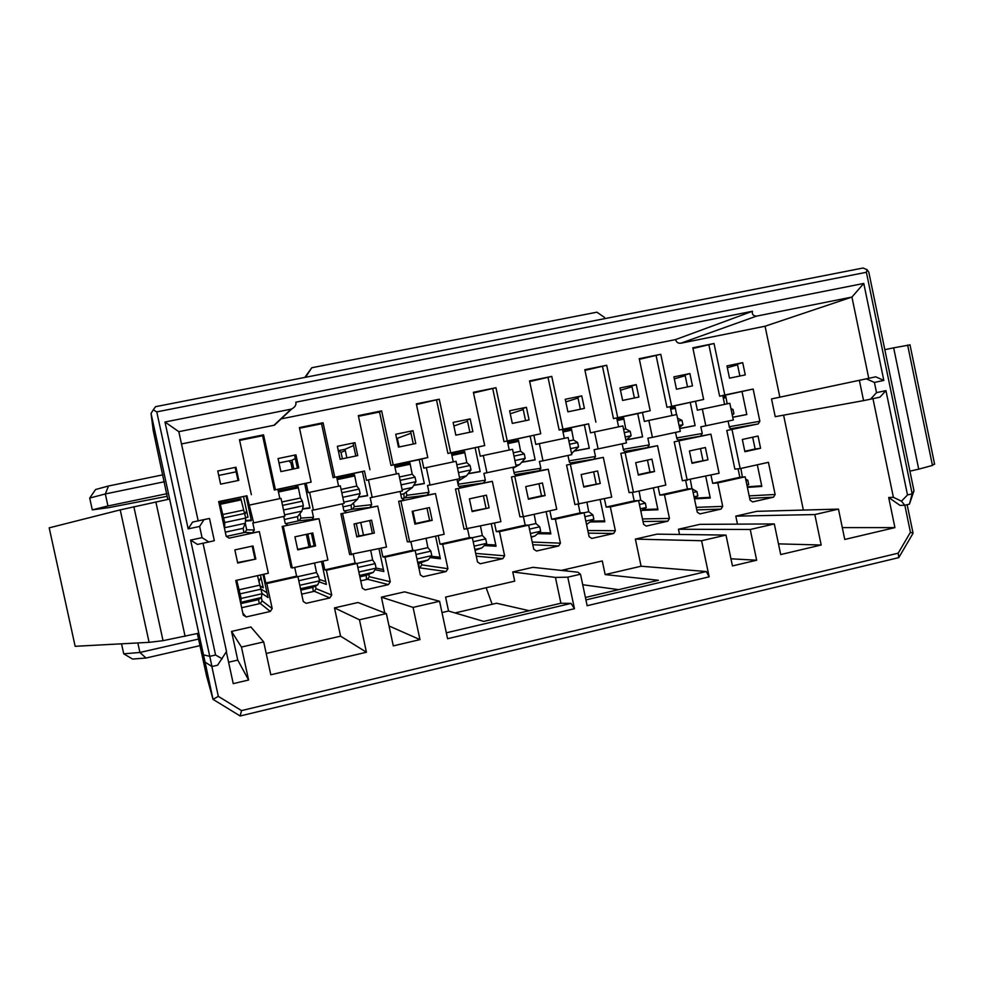 <?xml version="1.0" encoding="UTF-8"?>
<svg xmlns="http://www.w3.org/2000/svg" width="984" height="984" viewBox="0 0 984 984"><rect width="100%" height="100%" fill="white"/><g stroke="black" fill="none" stroke-linecap="round" stroke-linejoin="round"><path stroke-width="1.48" d="M907.15 504.694L913.066 533.254L898.786 557.62L898.195 553.168L241.523 710.596L218.325 696.352L213.036 699.366L206.517 675.725L198.547 639.059L139.912 652.466L146.013 658.025L199.973 645.639M867.076 269.69L866.387 272.285L156.763 411.878L153.283 409.836L155.57 406.675L863.054 268.017L867.076 269.69L868.811 272.187L913.976 490.795L909.437 504.165L912.18 493.857L913.976 490.795M913.066 533.254L910.434 532.295L898.195 553.168M866.387 272.285L912.18 493.857L907.506 494.94L901.479 501.188L904.788 505.247L909.437 504.165M904.837 505.235L910.434 532.295M909.917 471.164L918.712 469.159L893.656 347.832L884.813 349.677M893.656 347.832L910.003 344.892M934.505 463.648L932.463 465.432L918.712 469.159M904.788 505.247L900.028 505.395L888.687 497.498L894.923 527.621L844.764 539.453L838.466 509.109L814.838 514.558L821.185 545.013L780.706 554.558L774.31 523.931L750.239 529.49L756.659 560.228L732.453 565.935L725.995 535.087L701.58 540.733L709.156 576.833L587.153 605.701L580.498 574.226L567.78 577.165L574.459 608.702L447.585 638.714L439.577 601.273L413.071 607.399L419.971 639.612L393.305 645.898L386.368 613.573L359.467 619.785L366.442 652.232L270.809 674.778L263.7 641.912L241.449 647.054L248.595 680.018L233.245 683.646L226.332 651.789M901.479 501.188L893.386 497.301L888.687 497.498M863.78 283.441L851.935 297.057L868.761 378.311L875.748 376.823L883.829 380.427L863.78 283.441L164.98 422.013L188.178 528.875L199.629 526.44L202.064 537.645L190.613 540.105L215.57 655.012L209.863 656.328L203.503 654.877L151.044 413.428L153.233 430.562L167.809 499.417M875.748 376.823L866.338 378.828L874.419 382.444L883.829 380.427M866.338 378.828L859.364 380.304L863.571 400.623L870.557 399.184L876.523 392.641L874.419 382.444M870.557 399.184L879.954 397.155L885.944 390.623L876.523 392.641M872.968 398.668L893.386 497.301M907.506 494.94L885.944 390.623M765.072 326.221L680.756 343.231C678.111 343.478 676.377 342.272 675.553 339.591L752.489 311.252C751.788 314.228 753.117 315.864 756.475 316.147L851.935 297.057L765.072 326.221L779.845 397.167L868.761 378.311M863.571 400.623L775.232 416.675L771.53 398.938L859.364 380.304M779.845 397.167L771.53 398.938M241.523 710.596L240.145 715.983L213.036 699.366L203.503 654.877M137.834 642.946L139.912 652.466L123.726 653.819L132.569 659.059L146.013 658.025M197.341 633.524L198.547 639.059M169.605 499.036L198.768 633.204L163.037 640.682L149.101 642.343L75.153 646.304L49.2 527.854L120.22 509.884L169.605 499.036M121.536 643.819L123.726 653.819M156.763 411.878L211.966 666.525L205.029 662.084M203.024 543.229L226.517 651.482L217.624 665.209L211.966 666.525M218.325 696.352L211.831 666.439M153.283 409.836L151.044 413.428M164.365 481.754L105.325 493.943L107.945 505.961L166.948 493.685M107.945 505.961L92.287 509.872L108.806 507.633L167.132 496.293M222.273 658.813L215.57 655.012M202.064 537.645L208.829 541.975L197.452 544.423L190.613 540.105M208.829 541.975L214.327 540.696L209.506 518.47L203.983 519.638L199.629 526.44M203.983 519.638L192.593 522.061L188.178 528.875M192.593 522.061L198.178 520.88L178.817 431.668L164.98 422.013M108.486 485.998L105.325 493.943L89.704 498.064L95.559 489.528L108.486 485.998L162.852 474.841M89.704 498.064L92.287 509.872M198.165 520.831L209.506 518.47M692.957 348.459L714.027 343.514L692.822 347.807L703.634 399.467L666.967 407.327L670.141 406.65L672.01 415.531M242.851 613.229L246.197 616.931L270.293 611.458L260.366 603.487L241.658 607.718M294.72 567.411L296.602 576.144L297.906 576.624L303.257 601.495L306.147 603.315L329.861 597.928L314.4 591.298L301.682 594.164M353.268 554.423L355.126 563.094L356.995 563.438L362.284 588.1L365.138 589.92L388.459 584.619L367.635 579.281L360.722 580.843M410.882 541.643L412.726 550.24L415.125 550.462L420.365 574.939L423.169 576.747L446.121 571.532L418.815 567.731M467.584 529.06L469.405 537.596L472.332 537.694L477.511 561.975L480.266 563.77L502.861 558.641L476.281 556.181M523.39 516.686L525.185 525.161L528.642 525.136L533.746 549.22L536.464 551.015L558.703 545.96L532.799 544.742M578.309 504.411L580.105 512.91L584.053 512.762L589.108 536.674L591.778 538.445L613.672 533.476L588.358 533.144M632.392 492.344L634.176 500.844L638.604 500.585L643.597 524.312L646.23 526.083L667.779 521.188L643.007 521.495M685.639 480.487L687.422 488.962L692.306 488.605L697.25 512.147L699.845 513.906L721.063 509.085L696.77 509.897M738.086 468.814L739.845 477.265L745.183 476.809L750.066 500.167L752.625 501.914L773.522 497.178L749.697 498.359M306.774 377.044L306.504 375.79L311.805 367.733L596.931 312.186L604.508 317.438L604.766 318.644M306.504 375.79L305.028 377.389M304.819 377.425L311.805 367.733M277.894 489.405L311.128 482.123L274.302 490.02L277.857 489.269L279.887 498.63M283.724 516.428L285.212 523.34L288.078 525.173L282.162 526.452L319.013 518.74L299.185 520.721L285.668 523.636M282.162 526.452L291.03 567.547L292.273 567.952L283.318 526.44M319.013 518.74L327.893 560.044L292.273 567.952M329.861 597.928L331.719 595.037L316.085 588.678L314.4 591.298M372.21 497.449L368.434 479.86L398.655 473.464L402.394 490.979L370.205 497.744L371.694 504.706L369.886 507.523L377.708 506.071L386.491 547.043L349.64 554.558L340.882 513.783L377.708 506.071M279.001 462.947L291.94 460.278L295.298 458.495M297.389 468.175L294.671 455.567L295.95 454.854L278.054 458.556L280.87 471.607L298.755 467.88L295.95 454.854M312.764 532.947L294.929 536.833L297.746 549.859L315.569 545.948L312.764 532.947M311.399 533.242L314.105 545.763L315.569 545.948M314.105 545.763L297.635 549.38M338.299 450.684L345.04 449.282L353.563 445.567M355.802 455.998L353.121 443.501L354.966 442.677L337.364 446.305L340.144 459.27L357.733 455.604L354.966 442.677M374.351 533.045L371.583 520.155L354.043 523.968L356.811 536.895L374.351 533.045L356.712 536.415M369.664 520.573L372.321 532.996M409.664 541.913L400.931 501.053L398.655 501.311L407.314 541.766L409.664 541.913L444.153 534.263L435.469 493.599L400.931 501.053M446.121 571.532L447.904 568.691L421.73 564.865L420.094 567.436M500.893 521.668L464.067 529.183L455.506 489.036L492.308 481.336L500.893 521.668M486.969 472.837L483.279 455.518L512.541 449.319L516.206 466.564L483.894 473.365L485.358 480.204L483.599 482.972L492.308 481.336M483.599 482.972L459.011 486.416M456.97 479.269L458.409 486.01L461.152 487.818L455.506 489.036M451.336 452.874L484.706 445.567L447.929 453.452L451.312 452.738L453.267 461.89M429.454 507.559L412.185 511.311L414.928 524.14L432.185 520.351L429.454 507.559M426.982 508.088L429.614 520.425L432.185 520.351M429.614 520.425L414.83 523.66M396.638 438.606L410.992 433.218M413.305 444.03L410.648 431.619L413.034 430.697L395.716 434.264L398.458 447.117L415.777 443.513L413.034 430.697M453.895 426.023L467.535 421.226M469.885 432.247L467.265 419.934L470.168 418.901L453.132 422.419L455.838 435.174L472.873 431.619L470.168 418.901M489.097 507.855L486.403 495.161L469.405 498.863L472.123 511.582L489.097 507.855L472.025 511.114M483.415 495.813L486.01 508.052M507.338 441.078L540.745 433.772L503.98 441.656L507.313 440.943L509.245 450.02M512.898 467.277L514.324 473.968L517.018 475.764L511.471 476.957L548.26 469.257L515.272 474.596M511.471 476.957L519.933 516.797L523.328 516.698L514.792 476.477M548.26 469.257L556.735 509.281L523.328 516.698M558.703 545.96L560.425 543.168L532.233 542.049M598.124 448.999L594.52 431.951L622.884 425.937L626.451 442.923L594.065 449.737L595.48 456.478L593.795 459.196L603.315 457.363L611.704 497.092L574.927 504.608L566.563 465.075L603.315 457.363M600.252 483.464L597.608 470.967L581.15 474.546L583.795 487.068L600.252 483.464L583.697 486.613M593.623 471.828L596.169 483.882M565.8 401.878L578.038 398.04M580.4 409.233L577.842 397.106L581.753 395.876L565.246 399.283L567.903 411.829L584.398 408.397L581.753 395.876M542.442 482.972L525.727 486.613L528.408 499.232L545.111 495.567L542.442 482.972M538.949 483.734L541.52 495.862L545.111 495.567M541.52 495.862L528.31 498.765M510.278 413.784L523.217 409.516M525.579 420.648L522.984 408.434L526.403 407.29L509.626 410.758L512.32 423.415L529.084 419.922L526.403 407.29M633.45 492.271L625.111 452.665L620.806 453.366L629.071 492.603L633.45 492.271L665.811 485.087L657.533 445.666L625.111 452.665M667.779 521.188L669.452 518.445L642.466 518.937M719.095 473.267L682.379 480.782L674.212 441.841L710.903 434.153L719.095 473.267M705.848 425.887L702.33 409.098L729.821 403.268L733.314 419.996L700.854 426.835L702.244 433.477L700.608 436.146L710.903 434.153M700.608 436.146L678.394 439.934M675.553 432.394L676.918 438.925L679.501 440.697L674.212 441.841M670.178 406.786L703.634 399.467M620.473 390.254L632.023 386.773M634.385 397.991L631.851 385.962L636.242 384.621L619.994 387.979L622.614 400.439L638.862 397.056L636.242 384.621M651.912 459.147L635.713 462.664L638.333 475.1L654.532 471.545L651.912 459.147M647.447 460.118L649.969 472.074L654.532 471.545M649.969 472.074L638.235 474.645M674.311 378.877L685.184 375.703M687.533 386.921L685.036 374.978L689.895 373.551L673.892 376.86L676.475 389.221L692.478 385.888L689.895 373.551M707.963 459.823L705.38 447.511L689.427 450.979L692.023 463.316L707.963 459.823L691.924 462.861M700.46 448.581L702.945 460.451M708.96 345.212L719.636 396.232L724.79 395.014L714.027 343.514M722.797 395.703L753.141 389.037L724.79 395.014M719.636 396.232L722.773 395.568L724.605 404.375M742.034 391.657L746.819 414.547L732.748 417.277M729.279 426.724L759.857 421.263L753.141 389.037M731.026 428.68L758.234 423.932L759.857 421.263M728.111 421.115L729.464 427.609L732.01 429.368L726.795 430.488L758.234 423.932M726.795 430.488L734.876 469.134L740.177 468.593L732.022 429.59M749.181 495.887L775.134 494.485L768.43 462.332L740.177 468.593M757.311 464.792L761.825 486.403L747.397 487.4M773.522 497.178L775.134 494.485M758.037 436.047L742.33 439.467L744.888 451.717L760.583 448.273L758.037 436.047M752.662 437.216L755.122 448.999L760.583 448.273M755.122 448.999L744.79 451.262M727.336 367.721L737.545 364.818M739.882 376.023L737.41 364.166L742.711 362.653L726.955 365.9L729.513 378.176L745.269 374.892L742.711 362.653M721.063 509.085L722.699 506.379L696.241 507.375M739.845 477.265L712.687 483.328L717.791 482.923L745.183 476.809M712.687 483.328L710.952 475.075M705.712 476.244L710.276 498.015L694.458 498.863M722.699 506.379L717.791 482.923M613.672 533.476L615.369 530.72L587.805 530.511M634.176 500.844L606.169 507.092L610.338 506.895L640.732 500.13L645.332 503.168L646.242 507.523L640.83 511.2M606.169 507.092L604.397 498.716M600.142 499.663L604.816 521.754L590.265 521.951M615.369 530.72L610.338 506.895M502.861 558.641L504.62 555.825L475.69 553.414M525.185 525.161L496.293 531.606L499.478 531.643L535.923 523.525L539.724 526.797L540.659 531.212L534.902 536.009L531.2 537.239M496.293 531.606L494.485 523.094M491.274 523.808L496.047 546.243L484.312 545.579M504.62 555.825L499.478 531.643M421.73 564.865L421.25 562.614M419.049 567.682L418.778 563.549L417.966 563.734M388.459 584.619L390.279 581.753L369.295 576.686L367.635 579.281M412.726 550.24L382.887 556.895L385.015 557.19L427.905 547.633L430.857 551.163L431.804 555.64L427.978 560.056L418.778 563.549M382.887 556.895L381.029 548.26M378.951 548.715L383.846 571.507L375.052 569.724M368.779 574.287L369.295 576.686M390.279 581.753L385.015 557.19M366.577 579.514L366.171 575.394L359.861 576.821M316.085 588.678L315.507 586.009M313.33 591.544L312.777 587.423L300.809 590.117M270.293 611.458L272.187 608.543L262.076 600.855L260.366 603.487M296.602 576.144L265.791 583.02L266.787 583.573L316.516 572.491L318.558 576.292L319.542 580.843L317.746 584.853L312.777 587.423M265.791 583.02L263.897 574.238M263.011 574.435L268.017 597.583L262.002 593.463M261.35 597.485L262.076 600.855M272.187 608.543L266.787 583.573M259.284 603.733L258.583 599.613L240.773 603.622M218.731 501.865L246.935 495.776L253.663 522.873L252.802 522.922L254.327 529.995L252.458 532.861L259.333 531.618L268.337 573.254L235.766 580.486L243.257 615.098L246.197 616.931M252.458 532.861L244.991 532.393L226.406 536.403M246.935 495.776L218.669 501.582L226.185 536.268L229.137 538.137L259.333 531.618M255.815 559.06L252.986 545.96L234.856 549.908L237.697 563.045L255.815 559.06L237.599 562.553M252.199 546.132L254.93 558.752M218.731 475.432L236.123 471.828M238.017 480.536L235.262 467.831L235.963 467.24L217.772 470.992L220.613 484.153L238.804 480.377L235.963 467.24M266.984 592.835L261.006 588.973M260.465 575L263.245 587.817L259.678 585.615M260.969 577.288L258.829 581.999M245.459 521.102L251.375 520.622L246.074 496.108M251.252 520.044L245.496 520.561M243.528 496.649L247.98 517.252L245.582 517.547M246.566 510.733L244.905 514.386M302.432 509.097L309.948 508.088L304.708 483.759M309.874 507.744L302.518 508.765M291.94 460.278L293.81 468.913M297.34 485.309L297.66 486.785M292.334 462.099L290.92 462.824L292.31 469.233M295.84 485.629L296.159 487.092M288.804 460.93L290.92 462.824M358.508 497.166L367.598 495.739L362.419 471.607L336.639 477.031M367.549 495.506L358.619 496.932M345.04 449.282L346.872 457.868M350.365 474.14L350.685 475.604M345.322 450.598L341.017 452.431L342.383 458.802M345.888 475.087L346.196 476.551M338.927 450.549L341.017 452.431M413.711 485.395L424.325 483.599L419.209 459.639L394.449 464.854M424.288 483.415L413.833 485.198M397.351 438.458L399.172 446.97M402.628 463.132L402.948 464.583M395.248 464.694L395.556 466.145M397.573 439.479L396.884 439.75M468.077 473.784L480.18 471.643L475.124 447.868M480.143 471.484L468.199 473.624M454.141 452.283L454.448 453.722M521.631 462.345L535.161 459.86L530.155 436.281M535.136 459.737L521.754 462.197M574.373 451.066L589.293 448.273L584.348 424.867L562.467 429.467M589.268 448.163L574.496 450.943M626.451 439.836L642.589 436.761M679.71 428.581L695.11 425.617L690.276 402.554M695.085 425.531L679.698 428.507M746.807 414.473L732.736 417.216M761.69 485.788L747.274 486.797M643.241 509.564L657.779 509.011M604.619 520.868L591.446 521.065M319.087 581.851L326.393 584.434L321.448 561.47M325.79 581.63L319.234 579.416M307.832 534.029L310.538 546.551M306.332 534.349L309.038 546.883M383.416 569.527L376.109 568.112L373.28 572.356L366.171 575.394M360.747 522.504L363.428 534.952M356.282 523.488L358.951 535.923M430.106 557.608L440.389 558.777L435.555 536.169M440.057 557.251L431.238 556.292M412.911 511.163L415.543 523.513M495.788 545.001L485.481 544.459M537.694 533.685L550.856 533.906L546.132 511.643M550.634 532.861L538.863 532.701M710.14 497.314L694.323 498.199M249.801 505.001L281.018 498.384L284.868 516.182L253.663 522.873M299.185 520.721L300.883 518.113L299.911 513.623M298.115 520.954L297.525 516.637L284.376 519.466M398.655 501.311L404.375 500.069L401.595 498.261L400.144 491.459M371.694 504.706L354.252 506.625L352.592 509.208L369.886 507.523M344.326 510.991L352.592 509.208M354.252 506.625L353.465 502.959M351.522 509.441L351.079 505.124L343.047 506.858M368.434 479.86L366.466 480.327L364.474 471.028L362.419 471.607M416.453 404.535L439.245 399.221L416.318 403.871L427.782 457.56L390.98 465.444L394.424 464.719L396.392 473.944M402.038 498.544L405.211 497.867L406.847 495.309L406.158 492.086M404.166 498.088L403.858 493.784L400.783 494.448M485.358 480.204L458.679 484.153L458.175 484.94M458.679 484.153L458.052 481.225M483.279 455.518L480.253 456.207L478.298 447.056M620.806 453.366L626.181 452.209L623.561 450.426L622.171 443.846M570.548 462.898L593.795 459.196M595.48 456.478L569.096 460.832M594.52 431.951L590.498 432.849L588.592 423.833L584.348 424.867M639.379 359.32L660.781 354.302L639.243 358.668L650.19 410.722L613.475 418.594L616.71 417.905L618.592 426.847M626.328 439.946L642.601 436.859L637.718 413.624L616.734 418.04M642.06 510.364L657.952 509.798L653.339 487.855M702.244 433.477L676.709 437.942M695.504 401.312L697.361 410.193L702.33 409.098M740.866 468.446L742.391 477.043M745.675 479.122L747.803 480.241L748.701 484.522L747.004 485.53M690.337 479.651L691.961 488.63M692.379 488.937L696.943 491.619L697.853 495.936L694.31 498.175M639.059 491.028L640.732 500.13M587.005 502.578L588.727 511.742L592.922 514.903L593.856 519.281L586.525 524.46M587.177 524.251L586.513 524.398M534.164 514.288L535.923 523.525M534.902 536.009L531.126 536.858M480.512 526.194L482.332 535.493L485.702 538.888L486.649 543.34L481.84 547.94L475.026 550.339M481.84 547.94L474.854 549.515M426.047 538.273L427.905 547.633M427.978 560.056L417.671 562.381M370.734 550.548L372.641 559.97L375.138 563.635L376.109 568.137L358.828 572.024M373.28 572.356L359.566 575.443M314.548 563.008L316.516 572.491M317.746 584.853L300.514 588.727M257.488 575.665L262.064 593.733L261.338 597.534L258.583 599.613M261.338 597.534L240.526 602.442M240.822 602.159L241.154 598.432L236.726 580.265M236.172 580.388L237.144 586.833M254.327 529.995L246.701 529.773L244.991 532.393M246.701 529.773L245.287 523.205M243.897 532.639L243.159 528.322L225.299 532.159M245.287 523.279L224.696 527.695L224.709 522.529L220.022 503.144L240.859 498.753L245.692 518.039L245.287 523.279L243.159 528.322M278.214 490.881L298.115 486.686L300.477 498.002L302.371 501.176L303.355 505.727L301.867 511.151L297.525 516.637M336.958 478.495L354.486 474.805L356.786 486.047L359.148 489.085L360.119 493.599L357.586 499.208L351.079 505.124M394.756 466.305L409.984 463.095L412.222 474.263L415.039 477.178L415.998 481.668L412.456 487.449L403.858 493.784M451.644 454.313L464.632 451.582L466.822 462.664L470.069 465.457L471.016 469.921L466.49 475.875L457.462 481.594M507.646 442.505L518.47 440.229L520.597 451.238L524.263 453.919L525.21 458.347L519.724 464.473L516.182 466.465M515.887 466.637L513.107 468.212M562.762 430.894L571.483 429.049L573.561 439.996L577.645 442.554L578.567 446.945L571.532 453.55M617.029 419.455L623.708 418.04L625.726 428.901L630.215 431.361L631.125 435.715L625.91 440.328M670.461 408.188L675.159 407.192L676.512 414.572M677.533 418.175L681.998 420.34L682.908 424.657L679.477 427.425M723.08 397.093L725.848 396.503L727.176 403.834M730.928 408.581L733.019 409.467L733.916 413.76L732.268 414.99M301.867 511.151L284.573 514.853M357.586 499.208L343.822 502.16M412.456 487.449L402.124 489.663M466.49 475.875L459.479 477.375M519.724 464.473L515.936 465.284M572.159 453.23L571.495 453.378M745.995 480.647L747.803 480.241M746.881 484.928L748.701 484.522M693.117 492.48L696.943 491.619M694.028 496.797L697.853 495.936M639.428 504.497L645.332 503.168M640.338 508.839L646.242 507.523M560.425 543.168L555.345 519.171L588.727 511.742M584.877 516.698L592.922 514.903M585.812 521.077L593.856 519.281M529.478 529.097L539.724 526.797M530.413 533.513L540.659 531.212M447.904 568.691L442.702 544.312L482.332 535.493M473.181 541.692L485.702 538.888M474.14 546.145L486.649 543.34M415.986 554.484L430.857 551.163M416.945 558.973L431.804 555.64M331.719 595.037L326.381 570.277L372.641 559.97M357.856 567.497L375.138 563.635M298.779 580.72L318.558 576.292M299.763 585.283L319.542 580.843M238.768 589.846L259.518 585.222M240.157 593.832L261.067 589.158M241.154 598.432L262.064 593.733M224.696 527.695L224.487 528.445M220.022 503.144L221.105 512.799M220.281 504.288L241.105 499.897M222.47 514.583L243.282 510.155M223.712 517.916L244.696 513.451M224.709 522.529L245.692 518.039M278.46 492.012L298.361 487.818M281.793 501.975L300.477 498.002M282.531 505.395L302.371 501.176M283.515 509.97L303.355 505.727M337.192 479.626L354.72 475.924M341.079 489.38L356.786 486.047M341.805 492.775L359.148 489.085M342.789 497.301L360.119 493.599M395.002 467.425L410.217 464.214M399.406 476.994L412.222 474.263M400.131 480.352L415.039 477.178M401.091 484.854L415.998 481.668M451.89 455.42L464.878 452.677M456.797 464.792L466.822 462.664M457.511 468.138L470.069 465.457M458.458 472.603L471.016 469.921M507.879 443.612L518.691 441.324M513.279 452.8L520.597 451.238M513.992 456.109L524.263 453.919M514.927 460.537L525.21 458.347M562.996 431.976L571.716 430.143M568.875 440.98L573.561 439.996M569.576 444.276L577.645 442.554M570.499 448.667L578.567 446.945M617.263 420.537L623.93 419.123M623.598 429.356L625.726 428.901M624.287 432.628L630.215 431.361M625.209 436.982L631.125 435.715M670.694 409.258L675.381 408.274M678.161 421.152L681.998 420.34M679.058 425.482L682.908 424.657M723.314 398.163L726.081 397.573M731.198 409.861L733.019 409.467M732.096 414.153L733.916 413.76M567.079 571.04L566.341 569.244M492.16 604.287L486.145 587.743M240.145 715.983L898.786 557.62M623.327 449.319L649.28 444.891L647.866 438.2L652.404 437.351L648.85 420.439L644.348 421.435L642.466 412.481L637.718 413.624M624.914 451.349L647.607 447.585L649.28 444.891M669.452 518.445L664.483 494.817L659.834 495.124L658.087 486.809M648.85 420.439L676.758 414.522L680.301 431.373L652.404 437.351M678.972 441.041L687.226 480.34M664.483 494.817L692.306 488.605M687.422 488.962L659.834 495.124M650.19 410.722L642.466 412.481M671.666 406.207L660.781 354.302M656.168 355.913L666.967 407.327M647.607 447.585L657.533 445.666M567.965 455.469L569.367 462.111L572.024 463.894L566.563 465.075M588.592 423.833L559.158 430.033L562.442 429.332L564.336 438.347M584.963 370.365L606.697 365.273L584.828 369.701L595.886 422.161M602.565 366.786L613.475 418.594M617.706 417.56L606.697 365.273M514.005 472.492L540.856 468.249L539.417 461.459L542.983 460.819L539.343 443.636L535.8 444.436L533.881 435.346M539.134 470.992L540.856 468.249M555.345 519.171L551.655 519.245L549.871 510.807M539.343 443.636L568.149 437.536L571.765 454.645L542.983 460.819M570.388 464.473L578.826 504.386M529.687 381.571L551.766 376.405L529.54 380.906L540.745 433.772M562.909 429.098L551.766 376.405M548.113 377.831L559.158 430.033M580.105 512.91L551.655 519.245M473.525 392.96L495.948 387.721L473.378 392.296L484.706 445.567M492.812 389.049L503.98 441.656M507.227 440.832L495.948 387.721M406.847 495.309L428.975 492.357L427.499 485.456L430.045 485.05L426.318 467.597L423.809 468.175L421.841 458.95L419.209 459.639M405.211 497.867L427.191 495.149L428.975 492.357M442.702 544.312L440.045 544.152L438.212 535.579M426.318 467.597L456.059 461.299L459.762 478.679L430.045 485.05M458.323 488.667L466.957 529.195M469.405 537.596L440.045 544.152M427.782 457.56L421.841 458.95M450.66 452.738L439.245 399.221M436.625 400.451L447.929 453.452M427.191 495.149L435.469 493.599M342.395 503.845L343.871 510.696L346.7 512.529L340.882 513.783M364.474 471.028L333.109 477.634L336.614 476.896L338.607 486.182M358.471 416.293L379.541 412.025L381.632 410.894L358.324 415.617L369.923 469.737M379.541 412.025L390.98 465.444M393.182 464.842L381.632 410.894M300.883 518.113L313.49 517.24L311.977 510.229L313.416 510.056L309.603 492.332L308.201 492.677L306.184 483.304M311.645 520.093L313.49 517.24M326.381 570.277L324.818 569.859L322.937 561.151M309.603 492.332L340.316 485.825L344.105 503.476L313.416 510.056M342.604 513.648L351.448 554.816M355.126 563.094L324.818 569.859M299.53 428.249L321.547 423.784L323.072 422.763L299.382 427.573L311.128 482.123M334.757 477.142L323.072 422.763M321.547 423.784L333.109 477.634M239.629 440.401L262.593 435.74L263.552 434.83L239.481 439.713L251.363 494.706M262.593 435.74L274.302 490.02M275.385 489.651L263.552 434.83M455.038 612.946L496.6 603.241L529.183 610.707M585.418 597.472L658.419 580.289L605.16 574.582L602.282 560.954L561.286 570.413M512.762 571.95L514.718 581.15L445.58 597.103L448.556 611.027L483.697 621.408L560.905 603.241L555.431 577.423L512.762 571.95L532.91 567.325L577.916 572.208L580.498 574.226M618.616 589.65L582.712 584.73M574.459 608.702L571.052 603.413L446.318 632.81M709.156 576.833L706.278 571.532L585.935 599.908M448.556 611.027L441.988 612.552M571.052 603.413L560.905 603.241M419.971 639.612L389.037 625.972M366.442 652.232L340.562 636.156L266.197 653.462M248.595 680.018L237.759 660.092L228.595 662.22M706.278 571.532L641.088 566.218L605.16 574.582M756.659 560.228L730.964 558.801M821.185 545.013L778.467 543.869M894.923 527.621L842.304 527.608M675.553 339.591L281.153 418.877M277.722 421.779L274.007 425.272L181.487 443.944M237.759 660.092L231.535 631.421L250.908 626.992L263.7 641.912M340.562 636.156L334.486 607.891L358.004 602.503L386.368 613.573M384.769 612.946L381.386 597.165L404.608 591.851L439.577 601.273M641.088 566.218L635.369 539.097L656.98 534.152L725.995 535.087M679.563 534.46L678.456 529.244L699.809 524.361L774.31 523.931M737.471 524.14L735.798 516.133L756.794 511.336L838.466 509.109M803.362 510.069L783.596 415.15M814.838 514.558L735.798 516.133M750.239 529.49L678.456 529.244M701.58 540.733L635.369 539.097M413.071 607.399L381.386 597.165M359.467 619.785L334.486 607.891M241.449 647.054L231.535 631.421M555.431 577.423L567.78 577.165M752.489 311.252L295.815 402.185C296.442 404.904 295.015 407.192 291.559 409.061L178.817 431.668M932.463 465.432L907.629 345.064M155.866 501.914L185.103 636.316M149.101 642.343L120.22 509.884M163.037 640.682L133.849 506.674M756.475 316.147L680.756 343.231M274.007 425.272L291.018 409.233M934.628 464.263L909.979 344.732M291.572 409.086L274.474 425.162"/></g></svg>
